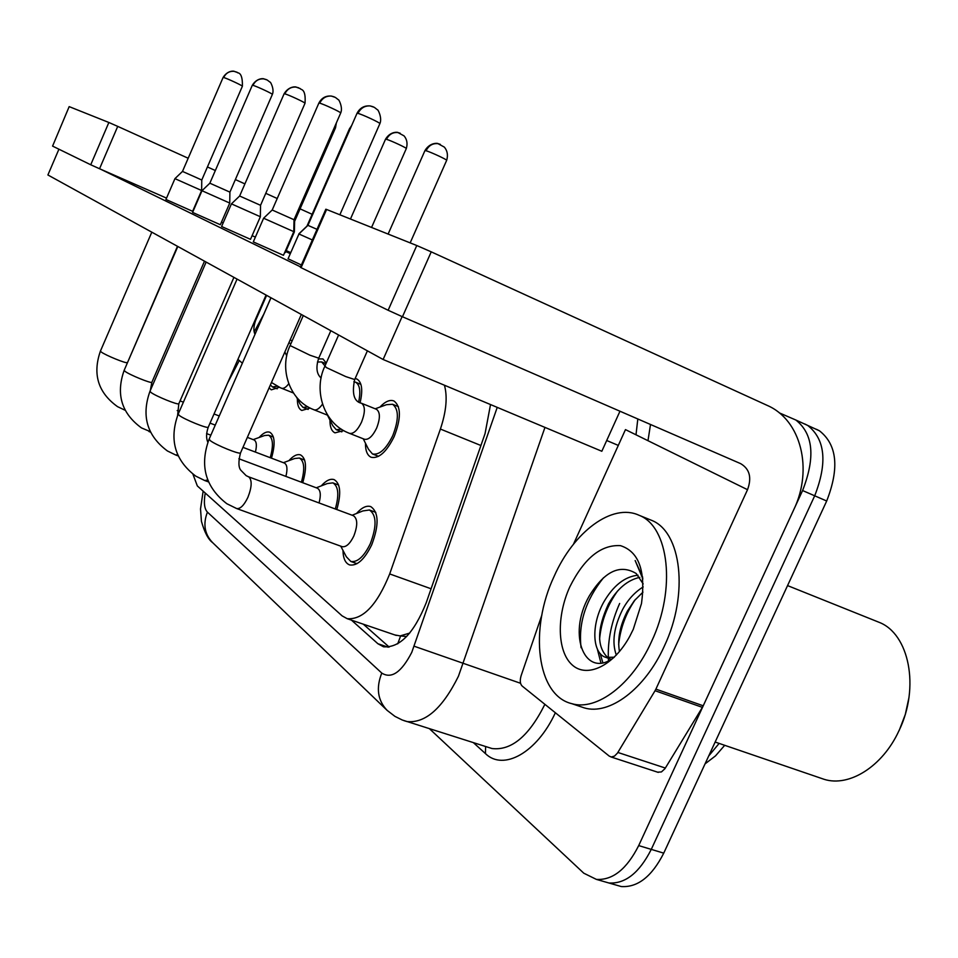 <?xml version="1.0" encoding="UTF-8"?>
<svg xmlns="http://www.w3.org/2000/svg" width="958" height="958" viewBox="0 0 958 958"><rect width="100%" height="100%" fill="white"/><g stroke="black" fill="none" stroke-linecap="round" stroke-linejoin="round"><path stroke-width="1.44" d="M318.415 358.915L322.942 358.927L326.247 363.058M355.131 378.566L356.927 379.045C361.944 382.146 363.01 389.99 360.124 402.611M379.919 407.09C385.236 401.438 389.93 399.414 393.989 400.995C401.115 406.479 401.186 418.335 394.181 436.549C386.553 451.936 378.889 458.846 371.165 457.277C367.309 455.481 365.405 450.799 365.465 443.207M290.106 340.006L292.214 340.725M259.103 437.495C263.175 432.98 266.731 431.22 269.761 432.238C274.898 435.447 275.473 444.093 271.473 458.164M288.909 460.642C293.316 455.733 297.219 453.829 300.596 454.93C306.297 458.451 307.015 467.72 302.74 482.724M321.265 485.874C326.055 480.509 330.342 478.425 334.126 479.623C340.509 483.491 341.395 493.466 336.797 509.536M356.496 513.5C361.717 507.584 366.459 505.285 370.734 506.59C378.853 512.231 379.176 524.984 371.704 544.839C364.567 559.388 357.226 566.082 349.682 564.945C345.395 563.316 343.156 558.478 342.976 550.395M409.713 633.082L400.145 635.908L406.635 636.543M394.816 634.938L400.145 635.908M192.941 474.21L197.336 485.934L342.102 615.862L347.203 618.688C362.974 619.886 377.141 604.977 389.69 573.938L440.405 429.052C446.284 411.473 447.637 396.863 444.44 385.224M263.402 314.895L254.265 331.791M239.249 360.615L227.609 382.961M310.164 408.06L301.806 410.455C298.764 409.006 297.279 405.114 297.375 398.803M343.73 430.609L334.977 432.848C331.564 431.232 329.887 426.981 329.959 420.083M279.317 387.272L271.306 389.846L269.078 387.882M779.285 412.862L795.823 420.011C813.306 433.806 815.557 457.313 802.588 490.544L638.699 845.591L651.272 849.387C639.381 872.834 625.251 884.03 608.857 882.977L602.929 881.276L608.857 882.977C625.251 884.03 639.381 872.834 651.272 849.387L814.695 495.801L651.272 849.387L663.738 853.147C651.883 876.498 637.729 887.623 621.251 886.545L615.299 884.833M804.72 423.939L807.666 425.412C825.257 439.243 827.604 462.702 814.695 495.801C827.604 462.702 825.257 439.243 807.666 425.412L801.259 422.49M816.455 429.292L819.413 430.777C837.124 444.632 839.543 468.043 826.694 501.01L663.738 853.147M608.486 660.673L608.342 658.266L608.486 660.673M608.33 657.883C607.755 639.764 611.539 621.622 619.658 603.468C611.539 621.622 607.755 639.764 608.33 657.883M638.699 845.591C626.783 869.134 612.677 880.402 596.367 879.384L583.781 873.193L429.4 728.667M351.454 620.137L377.907 643.74L383.499 646.782C399.63 648.051 413.868 633.406 426.19 602.833L485.059 433.603L490.52 404.551M389.188 647.069L363.298 624.173M192.63 186.523L201.635 190.522L201.767 180.02L195.276 177.086L182.487 171.422L174.931 178.643L192.63 186.523M293.795 231.561L294.405 231.836L285.34 252.553L284.754 252.349M277.269 386.254L272.455 386.924L270.36 384.96M293.986 221.082L294.597 221.37L294.393 231.824M288.825 342.94L290.957 343.599M220.591 199.001L229.752 203.072L220.34 224.723L192.582 212.413L201.982 190.714L220.591 199.001M266.252 79.562L263.737 78.879C258.864 78.556 255.271 80.712 252.948 85.346L252.289 85.31L209.85 183.194L229.908 192.127L229.74 203.072M247.344 437.375L254.074 439.95C256.564 441.363 257.007 445.41 255.403 452.08M253.199 439.614L264.564 435.531L268.575 435.207C273.066 437.974 273.617 445.47 270.228 457.696M251.044 212.592L260.36 216.736L250.505 239.332L221.597 226.507L231.429 203.862L251.044 212.592M298.704 87.813L296.058 87.094C291.004 86.759 287.268 89.022 284.837 93.86L284.095 93.824L239.644 196.007L260.54 205.311L260.348 216.736M242.961 447.362L284.382 463.061C287.184 464.666 287.687 469.109 285.891 476.401M283.4 462.69L294.693 458.499L299.375 458.044C304.369 461.073 305.039 469.133 301.387 482.221M284.346 227.453L293.807 231.656L283.46 255.307L253.295 241.895L263.606 218.22L284.346 227.453M334.186 96.842L331.396 96.075C326.151 95.74 322.259 98.111 319.709 103.177L318.846 103.129L272.204 210.006L294.022 219.729L293.795 231.656M238.853 458.75L317.361 488.209C320.559 490.041 321.122 494.951 319.062 502.95M316.26 487.802L327.361 483.539L332.869 482.868C338.461 486.221 339.276 494.927 335.312 508.985M248.05 476.605L353.382 515.691C357.669 518.661 357.813 525.427 353.837 535.977C350.041 543.737 346.161 547.305 342.186 546.683L236.686 508.566L226.83 503.716C205.383 487.155 199.456 465.672 209.048 439.279M352.149 515.236L362.89 510.937L369.429 509.991C376.602 514.961 376.889 526.217 370.291 543.737C363.992 556.586 357.514 562.502 350.844 561.472L346.341 556.766L340.749 546.168M288.059 258.816L298.92 233.98L312.356 239.967M373.141 106.757L370.195 105.943C364.747 105.596 360.675 108.086 358.005 113.403L356.999 113.355L307.937 225.358L317.014 229.333M307.985 406.851L303.003 407.401L300.082 404.06L296.525 397.163M289.484 255.535L298.992 233.908M317.433 362.016L321.649 361.932L326.355 367.573L345.79 376.602L354.7 379.548M350.209 128.863L349.454 128.803L306.859 226.387M341.443 429.208L336.21 429.663L332.821 425.711L327.444 415.137M353.837 381.763L355.574 382.194C359.825 384.721 360.867 391.235 358.711 401.725M361.394 403.222L376.542 409.341C380.302 412.239 380.314 418.514 376.59 428.202C372.542 436.405 368.483 440.081 364.411 439.243L349.275 433.267M375.201 408.803L386.529 404.683L392.576 404.276C398.887 409.114 398.947 419.58 392.756 435.651C386.038 449.23 379.26 455.337 372.446 453.936L368.471 449.23L363.25 438.788M69.168 106.637L52.582 146.107L69.168 106.637M108.865 122.48L117.726 126.384L99.548 168.74L90.735 164.776L108.865 122.48L69.395 106.709M312.045 214.257L300.07 208.844M277.233 198.51L265.773 193.336M244.913 183.9L235.369 179.577M215.346 170.524L207.431 166.955M188.187 158.25L117.726 126.384M90.735 164.776L52.582 146.107M99.548 168.74L166.524 198.114M221.43 222.208L223.13 222.951M252.098 235.668L255.379 237.105M286.191 250.613L290.681 252.589M655.056 690.718L655.895 689.125L703.232 705.795L702.394 707.363L655.056 690.718L617.443 753.12L614.485 756.113L611.336 756.988L609.3 756.149L522.146 686.036C520.05 683.892 519.727 680.408 521.152 675.594L541.797 615.287M703.232 705.795L793.859 509.476C813.15 469.492 801.283 420.107 767.334 405.45L431.232 251.846L402.468 316.751L740.642 463.636C749.659 468.965 751.946 477.647 747.527 489.694L655.895 689.125M702.394 707.363L664.936 768.711L661.427 771.932L657.631 772.184M325.828 209.227L326.594 209.479L301.075 267.677L300.369 267.282L325.828 209.227M402.468 316.751L388.134 310.272L416.778 245.523L326.594 209.479M416.778 245.523L431.232 251.846M388.134 310.272L301.075 267.677M747.527 489.694L625.466 429.615L573.471 544.228M651.512 641.597C632.232 684.599 596.642 711.183 571.782 703.663C536.504 695.352 529.175 628.987 554.167 576.261C573.758 531.822 612.222 502.734 639.094 515.284C668.935 526.469 676.516 588.99 651.512 641.597M649.296 519.416L651.32 520.23C681.354 531.498 689.197 593.888 664.265 646.267C645.045 689.101 609.372 715.494 584.344 707.914L580.141 706.489M877.169 621.55L878.893 622.233C909.094 633.549 920.195 687.425 898.927 730.81C882.641 766.412 849.279 787.26 824.239 779.357L820.359 778.028M639.8 577.351C627.55 580.021 617.108 588.895 608.474 603.959C596.822 629.19 596.678 647.153 608.031 657.859M638.04 575.207C624.82 576.548 613.371 585.542 603.696 602.175C590.846 625.107 592.272 653.775 605.983 657.416L614.234 657.2M642.974 592.116L634.352 600.678L627.442 611.048C619.922 625.646 617.263 639.154 619.479 651.56M643.189 586.943C634.831 592.104 628.005 599.552 622.724 609.276C613.85 627.083 611.719 642.351 616.329 655.116M609.899 658.817L611.156 659.248M643.165 583.901L636.208 573.531C620.042 563.735 604.354 571.279 589.158 596.163C566.489 635.729 585.769 680.168 614.449 657.044M569.854 586.787C584.164 558.263 601.025 544.539 620.449 545.641C638.83 551.533 645.848 570.824 641.501 603.492L633.262 629.346L629.885 636.112C613.731 666.002 586.883 678.611 572.094 664.84C557.101 651.416 556.454 616.054 569.854 586.787M642.698 577.291L635.154 560.538L642.878 578.943M908.914 697.807L905.322 714.381L899.239 730.331M635.417 599.397C625.969 613 620.389 628.041 618.652 644.518M617.694 590.858C607.24 605.42 601.205 621.538 599.576 639.237M600.187 653.512L602.81 662.649M603.516 577.734C585.673 600.067 578.201 623.407 581.087 647.752M597.277 648.794L600.917 662.972M301.387 264.983L288.059 258.78M201.635 190.522L192.63 211.311L165.938 199.468M619.97 411.221L601.828 451.266L383.116 359.489L47.9 174.979L58.917 149.197M300.549 266.875L100.65 169.219M285.795 251.511L290.226 253.631M383.116 359.489L402.12 316.595M400.528 636.232L397.702 643.86M480.916 445.506L440.405 429.052M431.088 588.775L389.69 573.938M708.704 755.982L719.123 743.408M826.694 501.01L802.588 490.544M205.24 493.035C203.611 502.483 204.341 508.854 207.419 512.135L381.775 673.079C391.463 679.186 401.462 672.288 411.76 652.374L497.238 407.378M203.144 491.155L200.521 508.961L201.419 521.284C204.545 532.373 208.281 539.498 212.628 542.635C204.581 534.229 202.845 524.062 207.419 512.135M544.958 427.4L458.439 676.24C442.5 708.345 425.34 723.446 406.946 721.554L403.809 720.584M520.565 683.282L414.191 646.231M488.412 747.396L492.005 748.533C511.249 750.797 528.744 736.319 544.479 705.112L544.851 704.298M555.353 712.752C536.983 752.82 503.297 771.274 485.431 753.587L473.348 742.618M650.506 424.49L647.979 440.704M606.701 440.5L618.293 445.41M636.004 434.812L637.812 418.969M485.431 753.587L485.634 746.521M212.628 542.635L387.152 710.393C377.668 700.43 375.883 687.988 381.775 673.079M388.134 647.189L377.907 643.74M236.937 72.197L234.051 71.335C235.357 71.335 228.1 69.407 223.106 77.454L223.669 77.526C226.735 78.245 242.865 85.753 242.386 86.244L242.374 86.28M201.767 180.032L242.386 86.244C242.853 70.293 236.626 73.503 237.728 72.592L234.051 71.335C229.357 71.012 225.896 73.083 223.669 77.526M151.807 232.171L100.446 351.047L101.201 351.969C105.248 355.179 126.839 363.98 127.103 362.531L127.139 362.459M124.995 410.084L124.145 409.844M254.888 320.595L255.558 320.619M334.522 127.115L335.48 127.881M177.817 246.493L124.181 370.279L125.019 371.321C129.354 374.77 151.496 383.787 151.879 382.266L151.915 382.17M150.19 431.579L141.461 427.903C121.534 413.341 115.762 394.169 124.145 370.363M252.948 85.346C256.265 86.124 272.814 93.836 272.371 94.387L272.347 94.435M206.138 262.073L150.011 391.199L150.933 392.397C155.591 396.097 178.296 405.33 178.823 403.737L178.883 403.617M177.637 454.799L175.637 454.966L167.422 450.967C147.029 435.794 141.209 415.916 149.951 391.319M284.837 93.86C288.442 94.71 305.41 102.626 305.015 103.26L304.991 103.32M237.069 279.101L178.212 414.048L179.254 415.413C184.271 419.4 207.539 428.861 208.245 427.208L208.329 427.029M207.694 479.994L204.761 480.545L195.767 476.138C174.871 460.307 168.991 439.65 178.14 414.191M319.709 103.177C323.624 104.111 341.036 112.23 340.713 112.96L340.677 113.032M270.994 297.782L209.143 439.075L210.317 440.656C215.73 444.967 239.584 454.667 240.506 452.942C238.314 461.505 238.41 467.253 240.793 470.198L246.17 475.659L248.852 476.928C252.194 480.281 251.882 487.059 247.942 497.262C244.098 505.285 240.35 509.045 236.686 508.566M301.327 314.475L240.614 452.715M358.005 113.403C362.268 114.421 380.134 122.744 379.895 123.594L379.859 123.69M270.922 297.734L258.349 326.666M288.729 383.775C285.939 387.427 283.52 388.912 281.484 388.218L281.413 388.182M350.46 219.023L385.511 139.245L386.493 139.329C390.505 140.395 406.539 147.831 406.324 148.526L406.3 148.598M400.157 133.21L397.965 132.575C392.876 132.072 389.056 134.324 386.493 139.329M303.279 315.541L290.094 345.551L309.937 355.202L318.739 358.172M322.499 404.144C319.289 408.695 316.439 410.575 313.961 409.784L313.865 409.737M388.122 234.063L424.921 150.657L426.059 150.753C430.393 151.903 446.799 159.507 446.679 160.297L446.644 160.405M440.285 144.335L437.998 143.652C432.717 143.149 428.729 145.508 426.059 150.753M367.393 350.844L354.64 379.667C351.742 393.834 354.065 401.713 361.585 403.294L361.585 403.294C365.297 406.168 365.273 412.467 361.525 422.191C357.478 430.429 353.442 434.142 349.419 433.327L347.586 432.561C323.828 422.753 313.254 390.517 324.762 366.447M617.874 752.461L665.355 768.053M396.277 635.429L347.203 618.688M724.703 745.312L715.494 755.886L705.052 763.873M621.251 886.545L596.367 879.384M819.413 430.777L795.823 420.011M387.152 710.393L394.935 716.368L402.264 720.009L488.628 747.468M100.422 351.107C92.375 374.183 98.099 392.708 117.583 406.683L125.067 410.216M125.965 366.172L177.469 246.302M219.25 415.988L214.041 413.976M183.385 402.18L180.068 400.899M165.938 199.48L174.943 178.643M223.094 77.49L182.487 171.422M237.931 359.37L242.362 363.19M255.008 334.306C253.379 331.073 253.547 326.534 255.535 320.679L266.611 295.363M272.455 386.924L277.209 388.816M336.354 122.923L335.504 127.833L294.597 221.37M252.313 85.262C257.439 76.927 264.995 78.843 263.737 78.879L267.162 79.981L270.216 82.28C270.06 81.095 274.695 89.178 272.371 94.387L229.908 192.139M150.43 432.082L148.957 431.531M150.322 390.469L151.879 382.266L204.497 261.175M215.251 425.113L210.042 423.113M179.362 411.389L177.194 410.563M268.575 435.207L273.413 437.076M209.85 183.194L201.982 190.714M284.107 93.764C289.388 85.13 297.267 87.022 296.058 87.094L300.309 88.627C300.369 90.052 306.177 87.741 305.015 103.26L260.54 205.323M178.116 455.888L175.637 454.966M177.601 415.473L178.823 403.737L233.92 277.377M210.844 435.195L206.581 433.579M299.375 458.044L304.644 460.056M239.644 196.007L231.429 203.862M318.882 103.069C321.601 97.932 325.768 95.596 331.396 96.075L335.396 97.429L338.449 99.824C338.378 98.638 343.215 107.356 340.713 112.96L294.022 219.729M208.461 481.898L204.761 480.545M207.85 442.261C206.054 438.273 206.186 433.256 208.245 427.208L266.061 295.064M332.869 482.868L338.641 485.059M272.204 210.006L263.606 218.22M357.035 113.272C359.945 107.859 364.327 105.416 370.195 105.943L374.339 107.344L377.584 109.895C377.524 108.673 382.505 117.762 379.895 123.594L339.862 214.784M350.844 561.472L356.999 563.675M369.429 509.991L375.787 512.374M307.937 225.358L298.908 233.98M349.49 128.755L351.694 125.486M258.289 326.582L257.187 329.312M271.449 382.505L280.514 387.81L293.411 392.984M303.003 407.401L308.153 409.437M284.861 351.969L286.753 355.909M306.74 226.351L298.872 233.848M321.649 361.932L325.959 363.717M385.547 139.173C390.744 130.504 398.995 132.408 397.965 132.575L404.036 135.856C406.994 139.341 407.749 143.556 406.324 148.526L371.56 227.453M290.058 345.634C278.994 368.854 289.555 399.929 312.583 409.21L327.66 415.221M321.11 378.039C316.547 373.955 315.745 367.369 318.691 358.268L330.833 330.714M336.21 429.663L341.814 431.866M355.574 382.194L360.903 384.374M424.969 150.562C430.322 141.556 438.98 143.437 437.998 143.652L444.344 147.113C447.398 150.753 448.176 155.148 446.679 160.297L410.168 242.877M372.446 453.936L378.554 456.331M324.81 366.339L338.617 335.001M392.576 404.276L398.408 406.647M610.845 756.904L658.254 772.388M571.782 703.663L584.344 707.914M715.147 742.043L824.239 779.357M605.983 657.416L610.869 659.164M787.548 585.589L878.893 622.233M639.094 515.284L651.32 520.23"/></g></svg>
